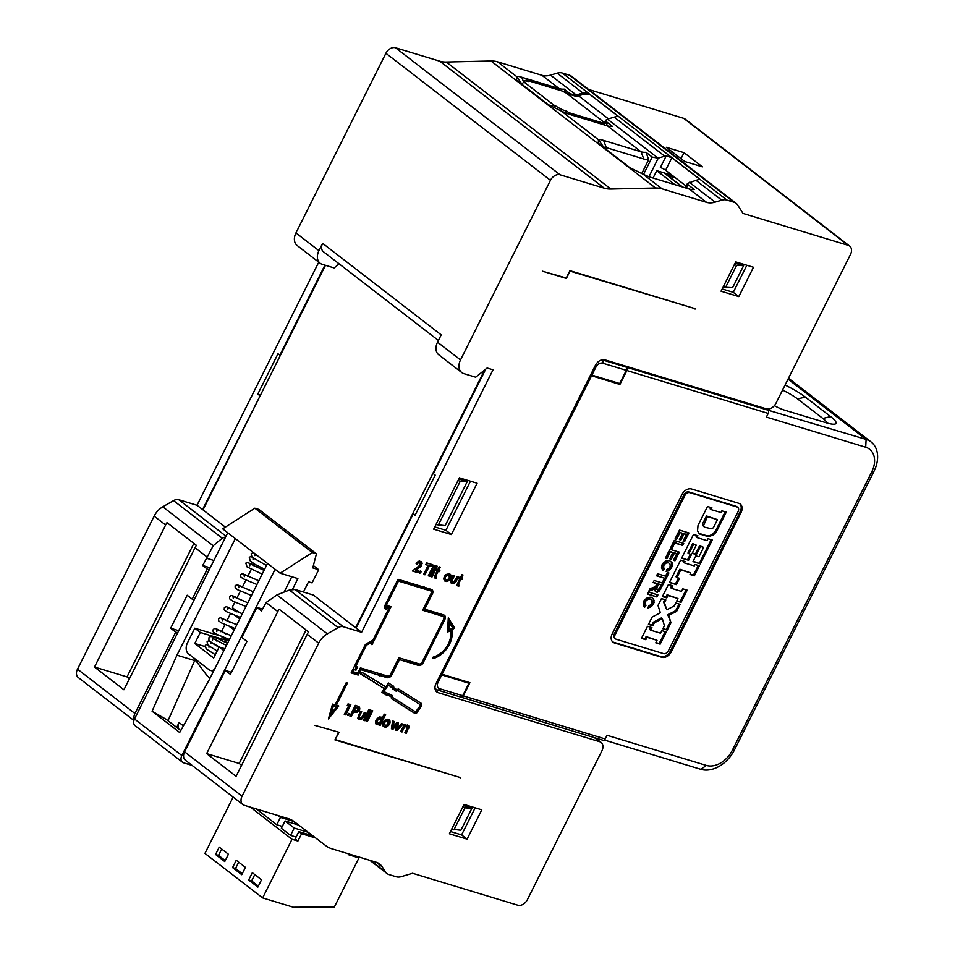 <?xml version="1.0" encoding="UTF-8"?>
<svg xmlns="http://www.w3.org/2000/svg" width="955" height="955" viewBox="0 0 955 955"><rect width="100%" height="100%" fill="white"/><g stroke="black" fill="none" stroke-linecap="round" stroke-linejoin="round"><path stroke-width="1.43" d="M318.767 262.171L197.028 505.267L202.556 509.528L260.202 395.68M194.211 599.74L192.23 599.143L207.283 569.073L202.687 565.527L213.216 545.747L222.252 538.214L173.535 500.611A8.344 5.993 127.7 0 1 178.788 499.728L197.028 505.267M173.535 500.611L162.792 506.819A16.677 11.973 127.7 0 0 154.137 516.142L77.498 669.168A8.344 5.993 127.7 0 0 78.322 677.561L133.915 720.476M849.663 246.08A8.344 5.993 -52.3 0 1 850.475 254.472L775.938 403.308A8.344 5.993 -52.3 0 1 766.364 408.847L604.945 359.856A8.344 5.993 127.7 0 0 595.371 365.395L436.017 683.601A8.344 5.993 127.7 0 0 436.841 691.993A8.344 5.993 127.7 0 0 438.261 692.721L599.668 741.713A8.344 5.993 -52.3 0 1 601.101 742.441A8.344 5.993 -52.3 0 1 601.913 750.845L527.387 899.682A8.344 5.993 -52.3 0 1 517.801 905.221L412.56 873.276L401.303 876.642A12.511 8.977 -52.3 0 1 396.182 876.75L389.067 874.589A12.511 8.977 -52.3 0 1 386.93 873.491A12.511 8.977 -52.3 0 1 385.39 871.808L382.239 866.854A20.855 14.97 127.7 0 0 379.672 864.036A20.855 14.97 127.7 0 0 376.115 862.21L331.695 848.732A33.365 23.947 -52.3 0 1 326.097 845.891L294.104 821.563A33.365 23.947 127.7 0 0 288.506 818.733L244.301 805.316A8.344 5.993 -52.3 0 1 242.88 804.588A8.344 5.993 -52.3 0 1 242.057 796.184L318.695 643.157A16.677 11.973 -52.3 0 1 327.35 633.845L338.094 627.626A8.344 5.993 -52.3 0 1 343.346 626.755L361.599 632.294L493.031 369.812L487.122 368.009L475.697 377.213L463.879 373.632A12.511 8.977 -52.3 0 1 461.743 372.534A12.511 8.977 -52.3 0 1 460.513 359.94L550.462 180.304A8.344 5.993 -52.3 0 1 560.048 174.777L604.252 188.183A33.365 23.947 127.7 0 0 610.842 189.042L655.548 188.004A33.365 23.947 -52.3 0 1 662.137 188.863L706.545 202.341A20.855 14.97 127.7 0 0 715.092 202.15L721.717 200.168A12.511 8.977 -52.3 0 1 726.851 200.061L733.965 202.221A12.511 8.977 -52.3 0 1 736.102 203.308A12.511 8.977 -52.3 0 1 737.642 205.003L742.99 213.407L848.231 245.351A8.344 5.993 -52.3 0 1 849.663 246.08L685.105 119.053A8.344 5.993 127.7 0 0 683.673 118.325L588.626 89.472M736.102 203.308L571.544 76.293A12.511 8.977 127.7 0 0 569.407 75.194L562.292 73.034A12.511 8.977 127.7 0 0 557.159 73.153L550.534 75.135A20.855 14.97 -52.3 0 1 541.986 75.326L497.579 61.836A33.365 23.947 127.7 0 0 490.989 60.989L446.283 62.027A33.365 23.947 -52.3 0 1 439.694 61.168L395.489 47.75A8.344 5.993 127.7 0 0 385.904 53.289L295.954 232.913A12.511 8.977 127.7 0 0 297.184 245.519L320.164 263.258A12.511 8.977 -52.3 0 1 318.934 250.664L322.611 243.322A8.344 5.993 127.7 0 0 323.423 251.726L438.393 340.469M259.641 395.513L257.802 394.093L278 353.768L279.839 355.188L324.927 265.144M202.556 509.528L225.368 527.136M257.802 394.093L260.476 395.119M361.599 632.294L356.072 628.032L413.169 514.017L415.377 514.697M485.713 369.143L433.367 473.692L435.205 475.113L415.007 515.437L413.169 514.017M242.88 804.588L185.413 760.228A8.344 5.993 127.7 0 1 184.601 751.836L225.356 670.446L230.418 674.349L246.939 641.366L241.878 637.463L256.931 607.392L261.527 610.949L266.087 602.557L276.914 594.917L289.377 590.035L295.083 589.498L313.324 595.037L356.072 628.032M335.181 739.445L339.097 732.306L314.959 725.406L337.712 731.888M335.42 739.636L460.465 777.597L334.942 739.91L338.619 732.581M451.405 534.549L433.666 529.165L459.367 477.834L477.106 483.218L451.405 534.549L445.889 530.288L470.469 481.213M452.443 579.721L452.431 581.655L454.079 581.714L457.194 576.438L458.543 576.844L455.499 582.443L452.121 583.481L451.154 583.063L450.521 580.927L453.148 575.208L454.496 575.626L452.443 579.721L451.524 579.028L453.386 575.292M445.961 574.516L444.254 576.51L443.717 579.005L444.576 580.915L446.498 581.5L449.423 580.007L451.046 576.056L449.602 573.692L445.961 574.516M446.498 581.5L445.114 581.213M436.029 565.873L437.378 566.279L432.042 576.951L430.693 576.534L436.029 565.873M434.68 565.885L433.248 565.921L432.997 567.616L434.549 566.9L434.68 565.885M429.738 576.247L428.294 575.805L431.827 568.738L433.284 569.18L429.738 576.247L428.485 575.435M424.963 574.803L423.614 574.397L428.115 565.396L425.739 564.668L426.634 562.877L432.746 564.727L431.851 566.53L429.464 565.802L424.963 574.803L423.805 574.015M419.245 571.878L419.77 573.227L421.012 571.675L420.272 571.006L419.245 571.878M417.836 563.187L417.18 564.298L416.129 563.534L419.221 560.919L421.931 562.185L421.012 561.48L420.307 565.264L414.733 569.49L418.66 571.114L417.884 572.654L412.393 570.983L420.14 565.05L420.069 562.376L418.553 561.624L416.941 562.459L417.836 563.187L420.069 562.376M415.652 570.195L421.227 565.969L420.307 565.264M421.931 562.185L421.227 565.969M405.183 725.681L407.666 724.964L408.967 726.683L406.269 733.273L404.825 732.831L407.331 727.817L406.15 726.122L404.275 727.495L402.031 731.984L400.682 731.578L404.216 724.511L405.565 724.917L405.183 725.681L404.454 724.582M393.317 726.671L397.149 722.362L398.39 722.732L397.459 727.937L401.398 723.651L402.95 724.117L397.029 730.468L395.477 729.99L396.349 725.37L392.983 729.238L391.431 728.761L392.589 720.977L394.045 721.419L393.317 726.671L392.398 725.967L393.066 721.121M384.137 726.839L387.073 726.707L389.58 724.057L389.962 720.918L387.993 719.139L384.984 720.142L382.919 723.042L383.086 726.087L385.522 727.125M379.231 724.177L378.849 724.952L380.197 725.358L385.605 714.567L384.256 714.149L382.072 718.518L381.367 717.265L379.386 716.966L376.473 719.199L375.458 721.693L375.804 723.878L377.643 724.726L379.231 724.177L375.745 723.723M367.4 721.479L366.063 721.061L371.4 710.401L372.748 710.807L367.4 721.479L366.243 720.691M364.786 720.679L363.449 720.273L368.785 709.601L370.134 710.019L364.786 720.679L363.628 719.903M363.533 717.193L365.717 712.824L364.368 712.406L361.909 717.11L359.999 718.041L359.402 716.346L361.682 711.594L360.333 711.189L357.815 718.112L360.369 719.64L363.533 717.193L362.613 716.477L359.474 718.936L360.369 719.64M359.796 709.123L356.955 712.382L353.589 711.952L351.273 716.572L349.924 716.166L355.332 705.375L358.877 706.593L359.534 707.237L358.614 706.533L358.877 708.383L359.796 709.123L359.534 707.237M348.038 715.593L349.172 714.758L349.064 713.54L347.513 714.256L348.038 715.593L347.453 715.14M345.734 714.901L344.289 714.459L348.599 705.852L347.25 705.435L348.026 703.895L350.819 704.742L345.734 714.901L344.469 714.077M388.1 607.535L389.103 607.834L372.402 641.199L371.388 640.889L365.383 644.47L351.13 672.917L358.173 675.054L359.378 672.63L384.388 688.674L381.881 692.291L387.229 695.634L388.721 695.228L391.216 696.756L391.466 698.69L415.019 713.516L416.702 712.979L421.656 705.829L421.465 703.477L398.545 688.973L396.647 689.546L393.782 687.707L393.675 686.287L388.53 683.028L385.832 686.908L362.076 672.356L359.641 672.117L360.847 669.706L387.097 677.668A4.083 2.937 127.7 0 0 391.801 674.958L399.465 659.63L418.505 665.408A4.083 2.937 127.7 0 0 423.208 662.698L444.863 619.437A4.083 2.937 127.7 0 0 444.469 615.33A4.083 2.937 127.7 0 0 443.765 614.972L424.724 609.195L432.4 593.867A4.083 2.937 127.7 0 0 432.006 589.748A4.083 2.937 127.7 0 0 431.302 589.39L398.02 579.291L384.758 605.757A3.008 2.161 127.7 0 0 385.056 608.777A3.008 2.161 127.7 0 0 385.569 609.039L386.417 609.302L388.1 607.535L387.181 606.819L385.498 608.598L386.417 609.302M464.046 804.444L481.786 809.828L467.102 839.147L449.363 833.775L464.046 804.444M738.8 296.599L721.061 291.215L735.744 261.885L753.483 267.269L738.8 296.599L733.285 292.337L722.183 288.971M433.14 657.124L433.057 658.58A21.583 15.495 127.7 0 0 451.787 629.751L454.711 628.092L448.301 617.897L447.513 632.162L450.426 630.515A19.924 14.301 -52.3 0 1 433.14 657.124M336.303 705.244L347.429 683.028L346.247 682.67L335.121 704.886L332.519 704.098L328.425 718.936L338.786 705.996L335.384 704.539L346.319 682.694M434.37 576.498L437.068 571.03L436.256 570.78L436.96 569.359L437.76 569.598L439.157 566.816L440.231 567.151L438.846 569.932L439.933 570.266L439.228 571.687L438.309 570.971L438.834 569.92M434.382 576.438L434.441 577.632M434.43 577.644A2.137 1.528 127.7 0 0 434.644 577.859A2.137 1.528 127.7 0 0 435.241 578.097L436.113 578.264L436.554 577.035L435.659 576.39A1.564 1.122 -52.3 0 1 435.802 576.008L438.13 571.353L439.228 571.687M436.017 576.927L434.8 576.008A1.158 0.836 127.7 0 0 435.038 576.187M457.135 584.341L459.833 578.873L459.009 578.623L459.725 577.214L460.525 577.453L461.91 574.671L462.996 574.994L461.599 577.775L462.698 578.109L461.993 579.53L461.074 578.814L461.587 577.775M457.135 584.281L457.206 585.487A2.137 1.528 127.7 0 0 457.409 585.702A2.137 1.528 127.7 0 0 458.006 585.94L458.877 586.107L458.794 584.782M458.424 584.233L457.529 583.541L458.424 584.233A1.564 1.122 -52.3 0 1 458.567 583.863L460.895 579.196L461.993 579.53M542.416 271.196L566.243 278.012L569.92 270.671L695.264 308.716L570.028 271.136L566.363 278.466L542.416 271.196M450.485 831.53L461.587 834.897L475.148 807.811M525.465 80.769A1.253 0.836 106.9 0 1 526.503 80.125L561.982 90.892A1.253 0.836 -73.1 0 1 562.161 91L566.124 92.981A20.855 14.97 -52.3 0 0 568.702 93.471L570.075 94.533L570.386 93.912L576.271 94.999L582.908 93.017A12.511 8.977 -52.3 0 1 584.412 92.683L590.118 94.664M602.701 740.089A2.507 1.683 -73.1 0 0 603.082 740.28A2.507 1.683 -73.1 0 0 605.183 738.955L607.022 735.29L706.354 765.433A22.514 16.163 -52.3 0 0 732.222 750.487L871.748 471.865A22.514 16.163 -52.3 0 0 865.696 447.227L766.364 417.084L768.202 413.42L626.898 370.528A2.507 1.683 106.9 0 0 626.623 367.257L624.845 365.896M768.202 413.42A2.507 1.683 -73.1 0 0 767.927 410.149L866.101 439.407A29.187 20.95 -52.3 0 1 871.091 441.962A29.187 20.95 -52.3 0 1 873.944 471.352L734.431 749.962A29.187 20.95 -52.3 0 1 700.886 769.348L604.288 740.029M774.374 405.66A12.511 2.292 26.6 0 0 784.616 410.161L826.003 422.719A29.187 5.336 26.6 0 0 833.249 424.211A29.187 5.336 26.6 0 0 830.611 416.583L805.328 397.065A29.187 5.336 26.6 0 0 785.082 385.056M626.898 370.528L619.914 384.459L618.112 383.062M619.914 384.459L590.369 375.387M591.539 375.84L442.105 674.254L469.896 682.682L463.294 695.885A2.507 1.683 106.9 0 1 461.181 697.21A2.507 1.683 106.9 0 1 460.895 697.078M738.848 503.321L691.539 488.972A8.344 5.993 127.7 0 0 681.966 494.511L612.203 633.81A8.344 5.993 127.7 0 0 613.014 642.214A8.344 5.993 127.7 0 0 614.447 642.942L661.743 657.291A8.344 5.993 127.7 0 0 671.329 651.764L741.08 512.453A8.344 5.993 127.7 0 0 740.268 504.061A8.344 5.993 127.7 0 0 738.848 503.321M442.105 674.254L440.935 673.788M739.791 503.727A8.344 5.993 -52.3 0 1 740.161 511.749L670.41 651.047A8.344 5.993 -52.3 0 1 660.824 656.586L613.528 642.226A8.344 5.993 -52.3 0 1 612.585 641.82M737.726 507.356L736.806 506.651A4.166 2.996 127.7 0 0 736.09 506.281L688.794 491.932A4.166 2.996 127.7 0 0 683.995 494.69L614.244 634.001A4.166 2.996 127.7 0 0 614.65 638.203L615.569 638.907A4.166 2.996 -52.3 0 1 615.163 634.705L684.914 495.406A4.166 2.996 -52.3 0 1 689.713 492.637L737.009 506.998A4.166 2.996 -52.3 0 1 737.726 507.356A4.166 2.996 -52.3 0 1 738.131 511.558L668.369 650.856A4.166 2.996 -52.3 0 1 663.582 653.626L616.273 639.277A4.166 2.996 -52.3 0 1 615.569 638.907M667.354 572.511L665.516 576.175L657.589 573.776L656.503 575.805L664.489 578.229L662.615 581.965L664.155 582.431L668.894 572.976L667.354 572.511M698.021 525.393L707.5 506.484L711.929 507.833L711.057 509.588L721.025 512.525L721.873 510.841L726.242 512.167L716.214 532.186L712.967 535.218L708.156 536.579L699.406 533.929L697.532 530.92L698.021 525.393M693.593 544.326L696.255 545.126L692.136 553.339L696.398 554.628L700.504 546.427L703.644 547.37L698.941 556.753L695.873 555.822L692.972 561.612L700.361 563.856L712.287 540.029L707.918 538.704L706.963 540.614L696.971 537.581L697.89 535.743L693.509 534.418L681.619 558.174L688.591 560.287L691.492 554.497L688.889 553.709L693.593 544.326L692.673 543.61L696.255 545.126M694.369 575.817L699.406 565.766L694.989 564.512L694.297 565.909L684.305 562.877L684.998 561.48L680.629 560.155L669.431 582.514L676.403 584.627L679.566 578.324L676.964 577.536L680.772 569.908L690.763 572.94L689.999 574.48L694.369 575.817L693.449 575.101L698.284 565.444M682.801 588.853L681.512 591.42L671.58 588.399L672.869 585.845L668.44 584.496L662.376 596.589L666.757 597.914L667.963 595.502L677.955 598.534L676.713 601.029L681.082 602.354L687.182 590.178L682.801 588.853M680.151 604.348L675.77 603.023L674.337 605.876L666.805 609.791L664.429 602.701L665.814 599.919L661.445 598.594L657.995 605.482L660.359 612.776L652.134 617.049L648.457 624.379L652.898 625.728L654.33 622.863L662.352 618.613L664.394 625.752L662.889 628.76L667.259 630.085L670.971 622.684L668.655 615.39L676.629 611.391L680.151 604.348M666.244 631.971L661.875 630.646L660.585 633.213L650.653 630.193L651.943 627.626L647.502 626.289L641.45 638.382L645.819 639.707L647.036 637.295L657.028 640.327L655.775 642.811L660.156 644.148L666.244 631.971M688.937 532.938L679.471 530.073L674.994 539.014L676.534 539.48L679.984 532.592L682.527 533.368L679.411 539.599L680.939 540.064L684.067 533.833L686.37 534.525L683.064 541.127L684.604 541.592L688.937 532.938M674.767 543.001L682.694 545.412L683.72 543.359L674.266 540.482L670.446 548.11L671.986 548.576L674.767 543.001L673.848 542.297L682.694 545.412M674.982 560.8L679.315 552.157L669.861 549.28L665.372 558.221L666.912 558.699L670.362 551.799L672.905 552.575L669.789 558.806L671.329 559.272L674.445 553.04L676.749 553.745L673.442 560.334L674.982 560.8L674.063 560.096L678.205 551.823M664.274 568.87L663.51 567.007L664.131 564.715L666.113 563.08L668.416 562.722L669.968 563.975L670.243 566.184L668.954 568.309L666.829 569.478L666.196 571.568L669.933 569.837L672.344 566.231L672.01 562.591L669.562 560.645L666.041 560.895L662.686 563.498L661.743 565.432L661.517 567.473L662.901 570.648L664.274 568.87L663.355 568.165L662.197 569.669M652.277 589.975L654.963 588.686L655.118 591.038L656.24 592.112L658.902 591.539L663.677 583.386L654.163 580.497L653.125 582.55L657.147 583.768L656.491 585.093L654.999 586.836L650.08 588.638L648.791 591.205L652.277 589.975L651.358 589.271L649.424 589.951M657.911 594.893L648.517 592.04L647.418 594.082L656.885 596.947L657.911 594.893M645.986 605.386L645.162 603.5L645.747 601.149L647.765 599.442L650.128 599.012L651.752 600.253L652.086 602.486L650.809 604.694L648.636 605.936L647.967 608.096L651.704 606.294L654.068 602.665L653.662 599.048L651.167 597.162L647.621 597.484L644.291 600.17L643.372 602.104L643.192 604.133L644.637 607.261L645.986 605.386L645.067 604.67L643.909 606.294M662.806 581.595L664.155 582.431M663.236 581.726L667.784 572.642M656.706 575.435L664.489 578.229M710.83 507.487L710.138 508.884L711.057 509.588M725.132 511.832L715.295 531.481L716.214 532.186M715.295 531.481L712.048 534.514L712.967 535.218M712.048 534.514L709.565 535.612L710.484 536.328M709.565 535.612L707.237 535.874L708.156 536.579M707.237 535.874L698.785 533.308M717.456 519.639L706.509 515.975L702.546 523.889L702.522 525.226L704.492 527.196L711.929 528.819L713.492 527.554L717.456 519.639L707.428 516.679L703.441 525.93L702.522 525.226M702.546 523.889L703.465 524.605M704.492 527.196L703.441 525.93M706.509 515.975L707.428 516.679M692.673 543.61L687.97 552.993L688.889 553.709M681.798 557.804L688.591 560.287M687.672 559.582L690.381 554.163M696.78 535.409L696.052 536.865L696.971 537.581M693.151 561.242L700.361 563.856M699.442 563.152L711.189 539.694M692.327 552.969L695.479 553.924L699.585 545.711L703.644 547.37M699.585 545.711L700.504 546.427M695.479 553.924L696.398 554.628M690.19 574.11L693.449 575.101M676.964 577.536L676.045 576.832L679.853 569.204L690.763 572.94M679.853 569.204L680.772 569.908M669.61 582.144L676.403 584.627M675.483 583.923L678.456 577.99M683.887 561.146L683.386 562.161L684.305 562.877M676.892 600.647L681.082 602.354M680.163 601.638L686.072 589.844M662.567 596.218L665.838 597.209L667.044 594.786L677.955 598.534M667.044 594.786L667.963 595.502M665.838 597.209L666.757 597.914M671.759 585.499L670.661 587.695L671.58 588.399M679.041 604.014L675.71 610.675L676.629 611.391M675.71 610.675L667.736 614.686L668.655 615.39M667.736 614.686L670.971 622.684M663.08 628.378L667.259 630.085M666.339 629.381L670.052 621.968M648.648 624.009L651.979 625.012L653.411 622.159L661.433 617.897L662.352 618.613M653.411 622.159L654.33 622.863M651.979 625.012L652.898 625.728M664.716 599.585L663.51 601.996L664.429 602.701M663.51 601.996L666.805 609.791M655.966 642.44L660.156 644.148M659.237 643.431L665.146 631.637M641.641 638.012L644.9 639.002L646.117 636.579L657.028 640.327M646.117 636.579L647.036 637.295M644.9 639.002L645.819 639.707M650.833 627.292L649.734 629.488L650.653 630.193M683.255 540.757L684.604 541.592M683.685 540.888L687.827 532.604M679.59 539.217L683.147 533.117L686.37 534.525M683.147 533.117L684.067 533.833M680.02 539.348L680.939 540.064M675.185 538.644L679.065 531.887L682.527 533.368M679.065 531.887L679.984 532.592M675.615 538.775L676.534 539.48M670.637 547.74L671.986 548.576M671.067 547.872L673.848 542.297M681.775 544.696L682.622 543.013M669.98 558.436L673.526 552.324L676.749 553.745M673.526 552.324L674.445 553.04M670.41 558.568L671.329 559.272M665.563 557.851L669.443 551.095L672.905 552.575M669.443 551.095L670.362 551.799M665.993 557.983L666.912 558.699M668.416 562.722L667.497 562.006L665.193 562.364L663.212 563.999L662.591 566.291L663.355 568.165M662.591 566.291L663.51 567.007M669.539 560.645L672.01 562.591M671.09 561.874L672.499 564.274M671.58 563.557L671.425 565.527L672.344 566.231M671.425 565.527L670.541 567.461L671.461 568.177M670.541 567.461L669.013 569.12L669.933 569.837M669.013 569.12L667.139 570.314L668.058 571.018M667.139 570.314L666.518 570.493M665.193 562.364L666.113 563.08M663.212 563.999L664.131 564.715M654.963 588.686L654.044 587.97L651.358 589.271M652.874 588.65L653.793 589.354M653.316 582.18L657.147 583.768M662.567 583.051L659.678 588.841L660.597 589.545M659.678 588.841L657.983 590.823L658.902 591.539M657.983 590.823L656.61 591.443L657.529 592.16M656.61 591.443L655.5 591.408M661.17 584.985L657.709 583.505L656.276 586.37L657.195 587.074L656.754 589.366L657.482 590.035L659.487 588.364L661.17 584.985L658.628 584.221L657.195 587.074M657.482 590.035L655.834 588.662L656.276 586.37M655.834 588.662L656.754 589.366M655.799 587.743L656.718 588.447M656.013 586.967L656.933 587.683M657.709 583.505L658.628 584.221M647.621 593.712L656.885 596.947M655.966 596.242L656.801 594.559M651.752 600.253L649.209 598.308L646.845 598.737L644.828 600.444L644.231 602.796L645.067 604.67M644.231 602.796L645.162 603.5M652.754 598.355L654.187 600.707M653.268 600.003L653.148 601.96L654.068 602.665M653.148 601.96L652.289 603.906L653.208 604.611M652.289 603.906L650.785 605.589L651.704 606.294M650.785 605.589L648.923 606.807L649.842 607.511M648.923 606.807L648.314 606.998M649.209 598.308L650.128 599.012M646.845 598.737L647.765 599.442M644.828 600.444L645.747 601.149M782.563 390.094A20.855 3.82 -153.4 0 1 797.58 398.939L822.864 418.457A20.855 3.82 -153.4 0 1 826.803 422.958M441.747 674.982L438.07 682.312A5.837 4.19 127.7 0 0 439.634 688.698L462.698 695.706L468.941 683.243L440.565 674.528M468.941 683.243L467.138 681.846M462.698 695.706A2.507 1.683 106.9 0 1 460.596 697.031L437.533 690.035A2.507 1.683 106.9 0 1 437.163 689.844A8.344 5.993 127.7 0 1 435.731 689.104A8.344 5.993 127.7 0 1 435.002 688.4M602.653 363.175A2.507 1.683 -73.1 0 0 602.378 359.904L626.026 367.078A2.507 1.683 106.9 0 1 626.301 370.349L602.653 363.175A5.837 4.19 127.7 0 0 595.944 367.042L591.909 375.112L590.727 374.647M591.909 375.112L619.7 383.54L626.301 370.349M626.026 367.078L624.26 365.717M325.476 265.311L203.009 509.886M355.618 627.674L484.651 370.003M292.54 589.271L297.888 578.587L280.149 573.203L312.297 552.551L254.83 508.191L258.972 509.457L316.427 553.805L312.774 567.903L318.695 569.693L312.082 582.896L308.537 581.81L303.415 592.028M318.695 569.693L313.371 565.587M458.746 479.076L467.222 481.642L445.197 525.644L435.969 524.558M463.438 805.674L471.913 808.252L460.895 830.241L451.667 829.167M348.706 853.889L348.312 854.665L358.961 857.9L334.357 907.023L293.376 907.25L262.637 897.915L292.003 839.266L297.912 841.057L301.589 833.727L298.831 831.602L312.918 835.876M315.747 838.024L301.589 833.727M308.883 832.808L308.083 834.407M295.035 822.279L294.295 823.759M297.912 841.057L295.155 838.932L298.831 831.602M292.003 839.266L250.425 807.178M294.056 821.539L280.448 817.408L276.771 824.738L256.346 808.969M276.771 824.738L282.31 826.421M308.202 832.294L294.236 828.045L290.559 835.386L281.367 828.283L285.044 820.954L298.772 825.12M290.559 835.386L296.098 837.058M233.151 797.079L204.943 853.388L262.637 897.915M232.566 867.594L241.758 874.696L245.435 867.355L236.243 860.264L232.566 867.594L235.527 868.489L238.69 862.162M248.658 880.009L257.85 887.111L261.515 879.782L252.323 872.679L248.658 880.009L251.607 880.916L254.782 874.577M215.555 854.462L224.747 861.565L228.424 854.236L219.232 847.133L215.555 854.462L218.516 855.37L221.691 849.031M357.063 856.432L358.961 857.9M280.448 817.408L278.048 815.558M242.26 873.694L235.527 868.489M258.351 886.109L251.607 880.916M225.249 860.562L218.516 855.37M294.236 828.045L285.044 820.954M134.201 719.628A8.344 5.993 -52.3 0 1 134.953 713.516L175.708 632.126L170.659 628.235L187.18 595.24L192.23 599.143M177.69 632.735L175.708 632.126M165.621 525.011L94.497 667.032L123.923 689.749L195.047 547.716A16.677 11.973 127.7 0 1 196.408 545.353L166.994 522.648A16.677 11.973 -52.3 0 0 165.621 525.011L154.137 516.142M193.877 543.395L127.015 676.904L94.497 667.032M127.015 676.904L129.414 678.754M206.364 558.198L213.872 560.478M222.252 538.214L225.726 536.794M318.695 643.157L307.2 634.287A16.677 11.973 127.7 0 1 308.561 631.924L279.147 609.218A16.677 11.973 -52.3 0 0 277.786 611.582L206.662 753.614L239.18 763.475L241.579 765.337M306.03 629.978L239.18 763.475M206.662 753.614L236.076 776.32L307.2 634.287M231.444 672.296L225.356 670.446M233.163 608.228L232.578 609.409M230.442 613.659L227.063 620.404M224.938 624.654L221.56 631.398M178.358 728.677A8.344 5.993 127.7 0 1 179.098 722.565L176.675 727.388M221.333 636.496L226.323 640.351L225.404 642.178M193.769 657.9L207.235 675.925L210.076 678.134M196.073 660.979L176.962 655.178L235.336 538.608L275.1 569.299L181.844 755.524A6.673 4.787 -52.3 0 0 182.489 762.245A6.673 4.787 -52.3 0 0 183.635 762.83L191.907 765.337A6.673 4.787 -52.3 0 0 192.11 765.397M235.336 538.608L227.756 532.747L134.5 718.984A6.673 4.787 127.7 0 0 135.144 725.705L182.489 762.245M254.83 508.191L222.694 528.843L227.756 532.747M316.427 553.805L312.297 552.551M280.149 573.203L275.1 569.299M176.962 655.178L152.084 711.212L179.671 732.497L209.133 680.02L267.519 563.438M168.008 720.691L194.701 660.562M166.397 719.473L152.084 711.212M284.113 592.088L291.8 576.736M262.458 609.075L256.931 607.392M234.846 602.139L232.459 606.926A9.586 1.755 26.6 0 0 242.319 613.767L227.469 607.416L227.815 609.684M210.196 567.807L202.687 565.527M209.264 569.681L207.283 569.073M178.716 630.67L170.659 628.235M214.421 669.455A8.344 5.599 106.9 0 1 210.303 670.35A8.344 5.599 106.9 0 1 209.061 669.706L188.374 653.733A8.344 5.599 106.9 0 1 187.455 642.858L194.796 628.199L200.311 632.449L194.796 643.443L213.645 657.995L219.161 647.001L223.852 650.63M194.796 628.199L219.554 635.708M226.323 640.351L200.311 632.449M205.003 646.547L194.796 643.443M224.807 648.72L219.161 647.001M213.12 672.069L212.273 670.947M459.379 777.263L460.286 777.955M434.788 526.921L445.889 530.288M694.178 308.393L695.085 309.086M565.456 277.762L566.363 278.466M746.846 265.251L733.285 292.337M668.584 174.264L667.939 175.565M697.723 179.934L698.523 178.334L699.251 179.385L697.484 179.97A12.511 8.977 127.7 0 0 695.98 180.304L687.469 183.42L688.066 184.745L686.359 188.147M643.539 174.383L652.205 157.074L658.091 158.16L664.728 156.178A12.511 8.977 -52.3 0 1 666.232 155.844L660.371 167.543A4.166 0.764 -153.4 0 1 665.623 170.217L686.144 186.058M681.977 186.81L663.856 172.819L672.344 175.398M663.856 172.819L656.754 170.67L674.875 184.661M653.065 178.036L656.754 170.67M743.599 265.693L736.639 265.299L725.621 287.3L732.592 287.682L743.599 265.693L735.123 263.114M736.639 265.299L734.383 264.619M725.621 287.3L723.365 286.607M611.439 126.418L612.453 126.382A20.855 14.97 -52.3 0 1 611.868 126.406A20.855 14.97 -52.3 0 1 607.487 125.881L570.028 114.516A16.677 3.056 26.6 0 1 561.325 111.043L598.391 139.657L603.751 147.249A8.344 1.528 26.6 0 1 606.353 147.631L605.649 149.016M648.684 159.64A25.021 17.966 127.7 0 1 643.813 158.996L641.044 151.785A20.855 14.97 127.7 0 0 645.998 152.275L648.684 159.64L641.724 173.559M612.453 126.382L606.246 121.583L605.697 122.037L605.542 120.473M616.608 115.113L617.431 116.224L615.665 116.808A12.511 8.977 127.7 0 0 614.161 117.143L607.535 119.136L605.649 120.27L606.246 121.583M652.205 157.074L645.998 152.275M643.813 158.996L606.353 147.631L603.584 140.409A16.677 3.056 26.6 0 0 598.391 139.657L598.427 143.238L599.847 144.539L629.727 167.591L643.145 174.204A16.677 3.056 26.6 0 0 651.847 177.666L689.307 189.042A20.855 14.97 -52.3 0 0 693.688 189.568A20.855 14.97 -52.3 0 0 694.273 189.532L688.066 184.745M607.487 125.881L641.044 151.785L603.584 140.409M693.258 189.579L694.273 189.532M666.232 155.844L671.854 157.754L665.623 170.217M698.523 178.334L671.854 157.754M616.966 116.534L616.476 114.994L590.274 94.772L583.971 94.199L578.575 95.81A20.855 14.97 -52.3 0 1 576.068 96.371L570.075 94.533M570.386 93.912L564.178 89.125L565.515 92.802M604.312 124.914A1.253 0.836 -73.1 0 0 604.133 123.386L602.45 122.097L604.742 122.789A20.855 14.97 127.7 0 0 607.308 123.279L605.936 122.216M606.198 125.487L607.308 123.279M566.076 113.12L566.984 111.329L565.802 110.971A8.344 1.528 -153.4 0 1 555.285 105.623L554.103 105.265A2.507 1.791 -52.3 0 0 551.417 106.602M554.139 107.915L555.285 105.623M523.495 82.643L524.319 80.972A8.344 1.528 -153.4 0 0 525.871 82.918L524.689 82.56A2.507 1.791 127.7 0 0 521.812 84.219L521.776 84.279M524.319 80.972A8.344 1.528 -153.4 0 1 527.184 81.163L528.366 81.521L526.694 80.232A1.253 0.836 106.9 0 0 526.503 80.125M566.984 111.329L568.655 112.618A1.253 0.836 106.9 0 1 568.846 114.134M559.845 90.248L559.224 88.624A20.855 14.97 127.7 0 0 564.178 89.125M541.986 75.326L559.224 88.624L521.764 77.26A16.677 3.056 26.6 0 0 516.571 76.507L521.896 84.052M497.579 61.836L516.571 76.507L516.607 80.077L518.028 81.378L547.907 104.441L561.325 111.043M461.743 372.534L438.751 354.794A12.511 8.977 127.7 0 1 437.533 342.2L441.198 334.871L322.611 243.322M339.168 263.878L334.131 267.937L322.301 264.344A12.511 8.977 -52.3 0 1 320.164 263.258M684.043 152.669L666.303 147.285L684.687 161.479L702.426 166.862L684.043 152.669L681.034 158.661M682.562 186.989L667.664 175.481L675.555 177.881M471.913 808.252L464.942 807.858L453.923 829.859M464.942 807.858L462.686 807.178M458.006 480.568L460.262 481.26L438.238 525.25M467.222 481.642L460.262 481.26M467.102 839.147L461.587 834.897M452.228 580.377L451.524 579.028M452.204 581.141L452.825 582.073M451.297 579.697L451.285 580.437M452.431 581.655L451.512 580.95M456.347 581.213L455.428 580.509L452.288 582.956L453.183 583.672M457.433 576.51L455.428 580.509M455.499 582.443L454.58 581.726M454.473 583.314L453.553 582.598M452.121 583.481L451.19 582.777L452.288 582.956M450.581 574.588L449.662 573.871L449.936 576.916L450.844 577.656M450.951 575.28L450.032 574.576M451.046 576.056L450.127 575.34M451.035 576.796L450.115 576.08M450.569 578.42L449.936 576.916M450.032 579.267L449.101 578.587L449.65 577.715M449.423 580.007L448.504 579.291L445.603 580.783M449.101 578.587L448.504 579.291M448.79 580.556L447.871 579.84M448.05 581.07L447.131 580.354M447.179 581.392L446.26 580.688M445.734 581.392L444.815 580.688M444.433 577.166L445.376 578.778L444.433 577.166L445.734 575.053L447.632 574.588L449.005 575.59L446.677 574.6M444.457 578.062L445.949 579.542L447.931 579.399L449.375 577.477L449.005 575.59M445.352 577.882L444.553 576.462M445.472 577.178L444.803 575.949M447.597 575.304L445.722 576.665M446.654 575.758L445.734 575.053M447.059 575.435L446.128 574.731M448.552 575.304L447.632 574.588M432.042 576.951L430.884 576.163M436.268 565.945L431.123 576.235M434.549 566.9L433.63 566.196L432.806 566.876M433.845 567.58L432.925 566.864M432.173 568.846L428.819 575.543M428.115 565.396L425.918 564.298M431.851 566.53L428.544 565.097L424.044 574.086M431.648 564.393L430.932 565.814M429.464 565.802L428.544 565.097M421.012 571.675L420.2 571.054M420.904 572.379L419.985 571.675L419.161 572.379M420.367 572.964L419.448 572.248M419.77 573.227L419.173 572.761M417.18 564.298L416.117 563.546M422.146 563.438L421.227 562.722M421.871 564.68L420.952 563.975M420.236 566.995L419.317 566.291M417.968 568.679L417.049 567.974M417.884 572.654L412.584 570.613M417.55 570.78L416.965 571.938M419.496 562.328L418.553 561.624M418.935 562.459L418.015 561.755M418.326 562.722L417.407 562.006M417.49 563.665L416.941 562.459M416.583 562.949L416.261 563.581M408.776 725.884L407.857 725.179L407.737 727.805L405.015 732.461M408.967 726.683L408.048 725.979M408.895 727.555L407.976 726.839M408.656 728.522L407.737 727.805M406.269 733.273L405.35 732.557M406.973 726.385L405.493 725.502M406.15 726.122L405.409 725.549M405.612 726.254L404.18 725.836L404.622 727.018M405.099 726.552L404.18 725.836M404.275 727.495L403.714 726.289M402.031 731.984L400.861 731.196M403.356 726.779L401.1 731.267M392.983 729.238L391.49 728.355M397.459 727.937L396.54 727.221L397.399 722.434M397.029 730.468L395.549 729.584M401.721 723.747L396.11 729.751M396.349 725.37L395.43 724.666L392.063 728.534M384.758 727.03L383.838 726.325M389.604 720.213L388.685 719.509L388.948 722.553L389.867 723.281M389.962 720.918L389.043 720.213M390.058 721.682L389.139 720.977M390.046 722.422L389.127 721.717M389.58 724.057L388.948 722.553M389.055 724.905L388.112 724.224L388.661 723.353M388.434 725.633L387.515 724.929L384.626 726.421M388.112 724.224L387.515 724.929M387.802 726.182L386.882 725.478M387.073 726.707L386.154 725.991M386.19 727.03L385.271 726.313M383.48 723.699L384.614 724.917L383.444 722.804L385.151 720.357L388.028 721.216L385.689 720.225M386.608 720.941L384.746 722.29L384.399 724.415M388.028 721.216L387.814 724.26L386.345 725.299L384.614 724.917M384.364 723.508L383.444 722.804M384.483 722.804L383.564 722.099M384.746 722.29L383.815 721.586M385.665 721.395L384.746 720.679M386.071 721.073L385.151 720.357M387.575 720.929L386.656 720.225M381.869 717.718L381.069 717.098M382.072 718.518L380.961 717.038M380.197 725.358L379.04 724.57M384.495 714.221L379.278 724.642M378.455 724.535L377.535 723.818M377.643 724.726L376.724 724.021M380.46 718.626L378.096 719.533L377.106 721.753L376.425 720.082L378.383 717.862L380.806 718.876L379.541 717.921M376.186 721.049L376.461 722.159L378.896 723.186L380.842 720.965L380.806 718.876M377.261 721.204L376.342 720.5M377.38 722.875L377.106 721.753M377.344 720.786L376.425 720.082M377.798 719.891L376.879 719.187M378.096 719.533L377.177 718.828M379.302 718.566L378.383 717.862M379.78 718.566L378.86 717.862M380.15 718.53L379.231 717.826M377.201 722.517L376.282 721.813M377.118 722.207L376.198 721.491M371.638 710.472L366.481 720.762M369.024 709.684L363.867 719.975M359.617 715.701L358.698 714.997L360.572 711.26M359.402 716.346L358.698 714.997M359.39 717.11L359.999 718.041M358.483 715.665L358.471 716.405M359.605 717.623L358.686 716.918M364.607 712.478L362.613 716.477M362.673 718.411L361.754 717.706M361.647 719.282L360.727 718.566M359.295 719.449L358.376 718.745L359.474 718.936M351.273 716.572L350.115 715.796M359.772 708.204L358.841 707.488M359.378 710.15L358.459 709.446L358.877 708.383M358.782 711.129L357.85 710.448L358.459 709.446M357.803 711.893L356.872 711.189L355.021 711.809L355.917 712.514M357.85 710.448L356.872 711.189M356.955 712.382L356.036 711.666M355.033 712.382L354.126 711.678L355.021 711.809M353.589 711.952L352.67 711.236L350.354 715.868M354.126 711.678L352.67 711.236M356.728 707.44L354.854 706.867L353.505 709.577L354.424 710.281L355.773 707.583L357.648 708.144M357.994 708.407L357.277 710.556L354.424 710.281M355.773 707.583L354.854 706.867M348.647 715.331L347.441 714.746M349.291 714.053L348.48 713.421M349.172 714.758L348.253 714.042L347.727 714.627M348.599 705.852L347.441 705.065M349.709 704.408L344.815 714.185M359.641 672.117L358.722 671.413L359.928 668.989L377.046 674.624M393.782 687.707L392.768 685.714M421.656 705.829L420.737 705.124L415.771 712.275L414.1 712.8L391.455 698.547M420.546 702.892L420.737 705.124M416.702 712.979L415.771 712.275M415.019 713.516L414.1 712.8M391.216 696.756L381.94 692.196M388.721 695.228L387.802 694.524M387.229 695.634L386.309 694.93M384.388 688.674L360.441 673.86M359.378 672.63L358.459 671.926L357.254 674.349L358.173 675.054M351.321 672.547L357.254 674.349M389.103 607.834L387.181 606.819M385.569 609.039L384.674 608.347L385.498 608.598M424.76 587.409L423.853 586.716M431.493 589.462A4.083 2.937 -52.3 0 1 431.481 593.151L423.805 608.478L424.724 609.195M443.956 615.032A4.083 2.937 -52.3 0 1 443.944 618.733L422.289 661.994A4.083 2.937 -52.3 0 1 417.586 664.704L399.465 659.63M380.436 675.651L386.178 676.964A4.083 2.937 -52.3 0 0 390.87 674.242L398.545 658.926M379.517 674.934L377.034 674.6M443.442 616.644A2.423 1.731 -52.3 0 1 443.681 619.079L422.014 662.34A2.423 1.731 -52.3 0 1 419.245 663.94L398.844 657.756L390.44 674.54A2.423 1.731 -52.3 0 1 387.658 676.152L360.405 667.879L357.755 673.156L353.087 671.735L354.15 669.61L355.988 670.171L357.564 667.02L355.726 666.459L366.302 645.341L371.101 642.488L371.996 644.709L391.025 606.723L388.064 605.828L386.381 607.428A1.337 0.955 -52.3 0 1 386.023 605.971L398.462 581.118L430.395 590.811A2.423 1.731 -52.3 0 1 430.8 591.014A2.423 1.731 -52.3 0 1 431.039 593.449L422.635 610.245L443.036 616.429A2.423 1.731 -52.3 0 1 443.442 616.644L442.523 615.939A2.423 1.731 127.7 0 0 442.117 615.724L422.826 609.875M430.8 591.014L429.881 590.309A2.423 1.731 127.7 0 0 429.475 590.095L423.208 588.196M421.513 587.683L423.22 588.208M420.594 586.979L397.543 580.401L385.104 605.267A1.337 0.955 127.7 0 0 385.462 606.723M371.507 643.145L389.915 606.389M370.182 641.784L365.383 644.637L354.806 665.754L355.726 666.459M353.087 671.735L352.168 671.031L353.231 668.906L355.069 669.455L356.454 666.686M420.116 704.599L420.212 705.709L415.592 711.893L392.78 697.532L392.517 695.598L383.85 691.551L388.434 684.938L396.074 691.157L397.96 690.584L420.116 704.599L397.041 689.868L395.155 690.441L392.421 688.698M392.326 687.397L388.434 684.938M385.713 686.836L382.931 690.847L383.85 691.551M391.622 695.049L392.78 697.532M379.744 675.854L378.825 675.149M360.847 669.706L359.928 668.989M354.15 669.61L353.231 668.906M355.988 670.171L355.069 669.455M366.302 645.341L365.383 644.637M371.996 644.709L371.388 644.231M398.462 581.118L397.543 580.401M420.809 587.898L419.89 587.194M378.407 673.764L377.5 673.072M396.074 691.157L395.155 690.441M397.96 690.584L397.041 689.868M450.426 630.515L449.507 629.799L447.573 630.897M454.711 628.092L453.792 627.387L450.867 629.035L451.787 629.751M448.253 618.589L453.792 627.387M450.867 629.035A21.583 15.495 -52.3 0 1 448.575 643.598A21.583 15.495 -52.3 0 1 433.116 657.577M448.48 621.98L448.074 629.381L448.993 630.085L449.399 622.696L448.48 621.98M449.399 622.696L452.67 627.901L448.993 630.085M337.593 705.638L329.2 716.095M332.412 705.327L336.47 706.987L331.278 713.445L330.358 712.74L332.412 705.327L336.47 706.987M331.278 713.445L333.331 706.032M436.137 570.314L437.068 571.03M438.846 569.932L437.939 569.24M437.032 571.006L438.309 570.971M437.211 570.636L438.13 571.353M435.659 576.39L434.764 575.698M435.528 576.605L435.194 577.536L436.113 578.264M435.241 578.085L434.322 577.381L435.194 577.536M458.889 578.157L459.833 578.873M461.599 577.775L460.704 577.083M459.797 578.849L461.074 578.814M459.976 578.491L460.895 579.196M458.293 584.448L457.958 585.391L458.877 586.107M458.006 585.94L457.087 585.224L457.958 585.391M178.788 499.728L226.025 536.197M295.083 589.498L343.346 626.755M599.668 741.713L594.404 737.642M435.767 690.799L438.261 692.721M576.462 94.951L575.734 96.407M583.601 94.306L584.412 92.683M865.696 447.227L866.101 439.407L788.042 379.159M626.623 367.257L767.927 410.149M463.294 695.885L605.183 738.955M700.886 769.348L706.354 765.433M732.222 750.487L734.431 749.962M873.944 471.352L871.748 471.865M741.08 512.453L740.161 511.749M670.41 651.047L671.329 651.764M661.743 657.291L660.824 656.586M613.528 642.226L614.447 642.942M688.794 491.932L689.713 492.637M684.914 495.406L683.995 494.69M737.009 506.998L736.09 506.281M614.244 634.001L615.163 634.705M805.328 397.065L797.58 398.939M822.864 418.457L830.611 416.583M439.634 688.698A2.507 1.683 106.9 0 1 437.533 690.035L435.026 688.567M438.07 682.312L436.889 681.858M595.944 367.042L594.774 366.589M370.922 860.634L385.39 871.808M382.239 866.854L376.306 862.27M77.498 669.168L134.953 713.516M206.734 556.741L195.047 547.716M162.792 506.819L213.216 545.747M338.094 627.626L289.377 590.035M276.914 594.917L327.35 633.845M277.786 611.582L266.087 602.557M184.601 751.836L242.057 796.184M179.098 722.565L183.396 725.872M134.5 718.984L181.844 755.524M180.758 730.563L165.907 719.103M216.558 640.96L216.212 637.856C211.413 636.161 208.99 636.221 208.954 638.036L208.918 640.077L209.945 641.474L219.483 647.096M220.665 631.673L219.948 630.551M236.936 597.985L236.506 597.579C228.639 593.544 231.289 596.636 229.594 596.815L229.701 598.904L233.008 601.22L245.948 606.52M658.282 158.1L648.982 176.687M607.535 119.136L658.091 158.16M689.355 182.286L715.092 202.15M706.545 202.341L689.307 189.042M721.717 200.168L695.98 180.304M664.728 156.178L614.161 117.143M562.292 73.034L726.851 200.061M582.908 93.017L557.159 73.153M578.575 95.81L608.442 118.862M604.742 122.789L566.124 92.981M565.802 110.971L564.954 112.654M524.689 82.56L554.103 105.265M562.161 91L526.694 80.232M568.655 112.618L604.133 123.386M549.077 105.265L521.812 84.219M550.534 75.135L576.271 94.999M521.764 77.26L523.686 82.261M655.548 188.004L490.989 60.989M643.145 174.204L662.137 188.863M446.283 62.027L610.842 189.042M604.252 188.183L439.694 61.168M395.489 47.75L560.048 174.777M550.462 180.304L385.904 53.289M295.954 232.913L318.934 250.664M437.533 342.2L460.513 359.94M733.965 202.221L569.407 75.194M848.231 245.351L683.673 118.325M432.4 593.867L431.481 593.151M444.863 619.437L443.944 618.733M422.289 661.994L423.208 662.698M418.505 665.408L417.586 664.704M390.87 674.242L391.801 674.958M387.097 677.668L386.178 676.964M385.104 605.267L386.023 605.971M430.395 590.811L429.475 590.095M443.036 616.429L442.117 615.724M434.943 575.34L435.802 576.008M457.696 583.183L458.567 583.863M601.101 742.441L595.192 737.881M461.181 697.21L603.082 740.28M871.091 441.962L788.508 378.216M369.848 860.312L386.93 873.491M166.17 719.27L180.77 730.551M254.054 563.796L253.099 565.706M251.237 569.419L247.715 576.45M245.865 580.151L242.212 587.456M240.362 591.145L236.697 598.451M213.49 671.317L210.303 670.35M217.131 651.047L208.011 645.234L207.08 641.76L209.073 640.411M227.493 643.372L216.212 637.856M208.978 647.299L208.99 645.807M210.816 643.634L210.828 642.142M211.067 642.405L218.993 647.323M207.151 644.088L205.253 645.425L206.173 648.899L215.293 654.712M228.794 640.769L223.983 637.582M229.427 639.504L216.487 634.216L213.18 631.9L213.072 629.811C214.768 629.632 212.117 626.54 219.984 630.575L225.846 633.869M212.679 639.898L212.655 638.286L226.442 645.473M234.93 628.509L221.262 622.827L218.671 620.869L218.576 618.816L220.319 617.658L231.206 622.815M236.721 611.821L226.55 606.7L224.377 607.392L224.186 609.875L226.729 611.809L240.433 617.515M216.797 631.673L216.451 629.405L231.301 635.767M222.312 620.678L221.966 618.41L236.804 624.761M234.262 629.846L229.355 626.528M239.765 618.852L234.858 615.533M242.51 586.836L236.84 584.663L235.097 585.821L235.193 587.874L237.783 589.832L251.452 595.514M248.025 575.841L242.331 573.668L240.612 574.826L240.708 576.88L243.25 578.814L256.955 584.52M233.318 598.69L232.972 596.409L247.823 602.772M238.834 587.683L238.487 585.415L253.326 591.778M244.337 576.689L243.991 574.421L258.829 580.771M262.171 574.122L247.059 566.912L246.08 563.88C245.256 562.089 247.572 562.328 253.027 564.584M249.816 565.754L249.553 563.605L264.034 570.386M251.213 556.108L249.303 557.445L250.234 560.919L255.152 564.465L264.654 569.156M253.23 552.42L251.141 553.781L252.06 557.254L266.493 565.491M253.039 559.32L253.051 557.827M254.866 555.643L254.89 554.163L260.381 557.947M687.469 183.42L685.272 187.813M605.649 120.27L605.076 121.392M385.235 606.604L386.154 607.32M434.907 576.116L435.826 576.832M457.66 583.959L458.591 584.675"/></g></svg>
